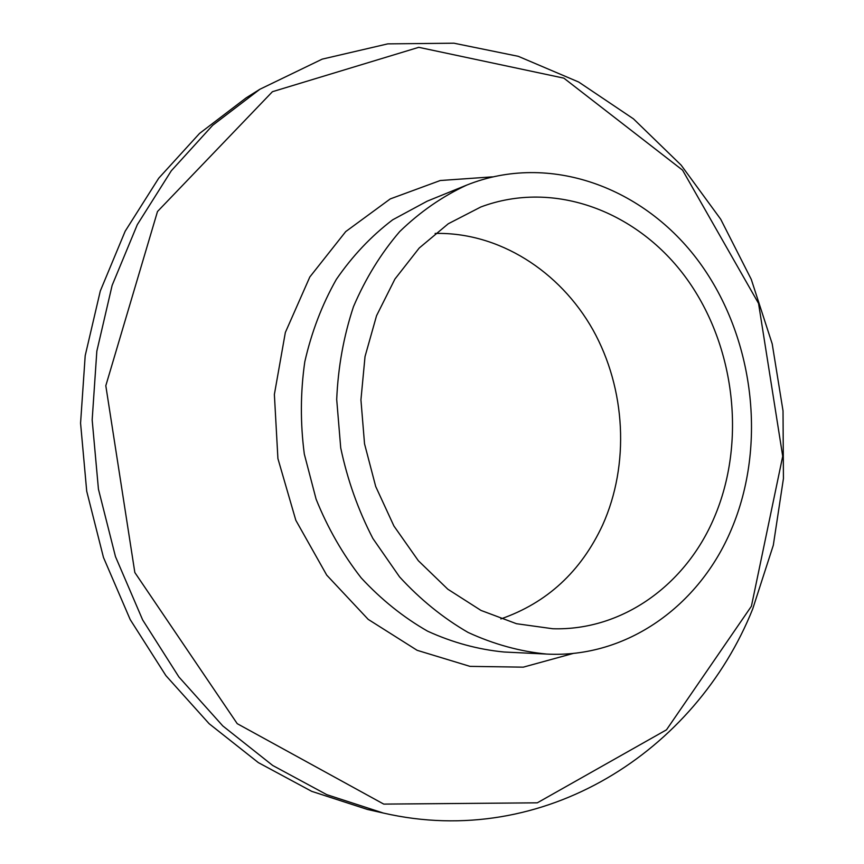 <?xml version="1.0" encoding="UTF-8"?>
<svg xmlns="http://www.w3.org/2000/svg" width="864" height="864" viewBox="0 0 864 864"><rect width="100%" height="100%" fill="white"/><g stroke="black" fill="none" stroke-linecap="round" stroke-linejoin="round"><path stroke-width="1.3" d="M500.839 618.926C547.031 602.845 580.954 571.558 602.608 525.074C629.845 464.573 625.871 388.865 592.909 329.789C559.764 270.929 498.647 231.941 435.11 233.442M714.128 517.795C746.496 442.508 735.34 346.302 686.848 278.942C638.431 211.712 554.591 179.323 480.848 206.971L448.286 223.754L419.213 248.033L394.924 279.061L376.553 315.706L365.029 356.54L360.936 399.87L364.532 443.826L375.7 486.486L393.919 526.014L418.338 560.714L447.811 589.205L481 610.427L516.478 623.711L552.766 628.744C622.663 630.86 685.757 584.669 714.128 517.795M259.88 89.262L246.143 97.87L199.53 133.445L158.695 178.243L125.161 231.239L100.31 290.974L85.201 355.644L80.568 423.155L86.713 491.195L103.464 557.431L130.205 619.585L165.888 675.605L209.142 723.719L258.336 762.61L311.71 791.348L367.481 809.46L383.292 813.035C543.996 850.014 695.779 751.28 752.706 608.958L773.312 545.238L783.432 478.58L783.022 410.843L772.2 343.85L751.28 279.385L720.706 219.229L681.134 165.132L633.431 118.832L578.675 82.026L518.281 56.322L453.946 43.2L387.774 43.87L322.186 59.141L259.88 89.262L212.663 125.312L171.288 170.802L137.311 224.64L112.126 285.39L96.833 351.194L92.167 419.915L98.442 489.197L115.484 556.643L142.657 619.931L178.891 676.955L222.793 725.922L272.689 765.461L326.797 794.664L383.292 813.035M731.333 529.535C767.329 444.895 754.218 337.187 699.278 262.159C644.447 187.315 549.558 151.891 466.711 185.101C442.368 196.398 420.034 211.885 399.708 231.574C380.938 253.454 365.537 278.489 353.484 306.655C343.678 336.204 338.083 367.146 336.701 399.47L340.718 447.887C347.447 479.855 358.171 510.062 372.892 538.499L399.568 576.904C420.271 599.486 443.102 617.998 468.061 632.426C493.765 644.263 519.966 651.478 546.674 654.07C626.875 658.336 699.408 605.707 731.333 529.535M751.41 606.226L782.719 456.246L758.549 303.415L682.56 170.154L563.868 78.149L418.759 47.326L272.43 91.703L157.486 211.529L105.808 385.722L134.838 572.519L237.222 723.665L383.746 804.103L537.289 802.829L666.49 729.821L751.41 606.226M492.404 176.861L440.273 180.511L390.28 198.904L345.74 231.574L309.82 276.977L285.347 332.478L274.374 394.459L277.916 458.59L295.823 520.279L326.722 575.122L368.204 619.38L417.139 650.311L469.994 666.371L523.249 667.159L573.653 653.324M427.183 201.172L392.688 219.802C371.25 236.077 352.458 255.949 336.312 279.428C322.056 304.646 311.548 332.1 304.798 361.778C300.413 392.224 300.251 422.993 304.312 454.075L316.105 499.176C327.704 528.001 342.727 554.224 361.163 577.854C381.218 599.54 403.358 617.306 427.594 631.174C452.552 642.557 478.04 649.501 504.036 652.007L546.674 654.07M427.162 201.182L466.711 185.101"/></g></svg>
